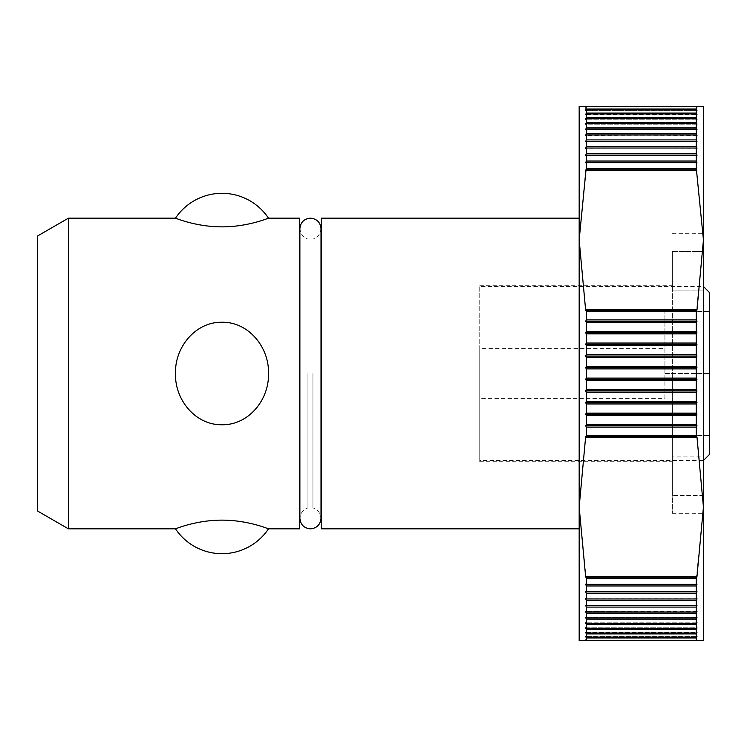 <?xml version="1.0" encoding="UTF-8"?>
<svg xmlns="http://www.w3.org/2000/svg" width="747" height="747" viewBox="0 0 747 747"><rect width="100%" height="100%" fill="white"/><g stroke="black" fill="none" stroke-linecap="round" stroke-linejoin="round"><path stroke-width="0.56" stroke-dasharray="3.73 2.8" d="M307.951 373.5L307.951 508.025L307.951 373.5M221.999 520.136C195.406 520.117 174.677 529.306 175.498 528.839C174.677 529.306 195.406 520.117 221.999 520.136C248.583 520.117 269.312 529.306 268.49 528.839C269.312 529.306 248.583 520.117 221.999 520.136M68.416 528.839L68.416 218.161M175.498 373.5C174.677 399.608 195.406 425.239 221.999 424.754C248.583 425.239 269.312 399.608 268.49 373.5C269.312 347.392 248.583 321.761 221.999 322.246C195.406 321.761 174.677 347.392 175.498 373.5M299.556 218.161L299.556 528.839M37.35 236.099L37.35 510.901M321.331 528.839L321.331 218.161M696.652 576.441L585.62 576.423L696.979 576.423L585.62 576.423L586.227 577.889L696.372 577.889L703.441 507.092L696.979 437.06L696.26 435.706L696.26 427.107L696.979 425.659L696.26 424.679L696.26 415.575L696.979 414.165L696.26 413.119L696.26 403.959L696.979 402.596L696.26 401.494L696.26 392.296L696.979 390.98L696.26 389.822L696.26 380.596L696.979 379.327L696.26 378.113L586.339 378.113L585.62 379.327L586.339 380.596L586.339 389.822L585.62 390.98L586.339 392.296L586.339 401.494L585.62 402.596L586.339 403.959L586.339 413.119L585.62 414.165L586.339 415.575L586.339 424.679L585.62 425.659L586.339 427.107L586.339 435.706L585.62 437.06L579.168 507.092L579.168 373.5L579.168 528.839L579.168 106.317L585.947 106.317L585.62 107.017L586.227 106.317L696.372 106.317L586.227 106.317L696.372 106.317L696.979 107.017L585.62 107.017L696.979 107.017L696.652 106.317L703.441 106.317L703.441 239.908L696.652 170.559L585.62 170.577L579.168 239.908L585.62 309.94L586.227 310.715L696.372 310.715L696.979 309.94L585.62 309.94M696.652 640.683L696.979 639.983L585.62 639.983L585.947 640.683L703.441 640.683L703.441 373.5L703.441 513.301L703.441 373.5L703.441 456.081L672.365 456.081L703.441 456.081L703.441 373.5L703.441 460.488L703.441 286.512L479.751 286.512L479.751 460.488L703.441 460.488M696.26 378.113L696.26 368.887L696.979 367.673L585.62 367.673L586.339 368.887L586.339 378.113M672.365 373.5L672.365 513.301L672.365 373.5M479.751 373.5L479.751 461.73L479.751 373.5M672.365 456.081L672.365 495.429L672.365 456.081M709.65 454.279L709.65 292.721M703.441 286.512L703.441 373.5L703.441 290.919L672.365 290.919L672.365 251.571L703.441 251.571L703.441 373.5L703.441 233.699L703.441 373.5L703.441 239.908L696.652 309.267L585.947 309.267M479.751 398.356L479.751 348.644L664.914 348.644L664.914 398.356L479.751 398.356L479.751 348.644M312.937 373.5L312.937 508.025L312.937 373.5M664.914 398.356L664.914 348.644M479.751 460.488L479.751 286.512M664.914 373.5L709.65 373.5L664.914 373.5L664.914 311.368L664.914 373.5M664.914 311.368L709.65 311.368L664.914 311.368M664.914 435.632L709.65 435.632L664.914 435.632M703.441 495.429L672.365 495.429L703.441 495.429L703.441 251.571L672.365 251.571L672.365 495.429L672.365 251.571L672.365 290.919L703.441 290.919L703.441 251.571L703.441 495.429M672.365 290.919L672.365 285.27L672.365 290.919M586.227 640.683L696.372 640.683L586.227 640.683L585.62 639.983L696.979 639.983L696.372 640.683L696.26 637.957L696.979 636.379L585.62 636.379L586.339 637.957L586.227 640.683L696.372 640.683M696.26 629.432L696.26 633.017L696.979 632.317L585.62 632.317L586.339 633.923L586.339 637.144L585.62 636.379L696.979 636.379L696.26 637.144L696.26 633.923L696.979 632.317L585.62 632.317L586.339 633.017L586.339 629.432L696.26 629.432L696.979 627.797L585.62 627.797L586.339 629.432M696.26 619.114L696.26 623.39L696.979 622.83L585.62 622.83L586.339 624.492L586.339 628.423L585.62 627.797L696.979 627.797L696.26 628.423L696.26 624.492L696.979 622.83L585.62 622.83L586.339 623.39L586.339 619.114L696.26 619.114L696.979 617.433L585.62 617.433L586.339 619.114M696.26 607.078L696.26 612.017L585.62 611.606L586.339 613.306L586.339 617.918L585.62 617.433L696.979 617.433L696.26 617.918L696.26 613.306L696.979 611.606L585.62 611.606L586.339 612.017L586.339 607.078L696.26 607.078L696.979 605.359L585.62 605.359L586.339 607.078M696.26 593.398L696.26 598.973L585.62 598.702L586.339 600.429L586.339 605.705L696.979 605.359L696.26 605.705L696.26 600.429L696.979 598.702L585.62 598.702L586.339 598.973L586.339 593.398L696.26 593.398L696.979 591.652L585.62 591.652L586.339 593.398M586.339 584.35L696.979 584.219L585.62 584.219L586.339 585.965L586.339 591.857L696.26 591.857L696.26 585.965L696.979 584.219L586.339 584.35L586.227 577.889M696.979 162.781L586.339 162.65L586.339 168.523L585.62 170.577L696.979 170.577L696.26 168.523L696.26 162.65L696.979 162.781L696.26 161.035L696.26 155.143L586.339 155.143L586.339 161.035L585.62 162.781L696.979 162.781M696.26 141.295L696.26 146.571L696.979 148.298L586.339 148.027L586.339 153.602L585.62 155.348L696.979 155.348L696.26 153.602L696.26 148.027L585.62 148.298L586.339 146.571L586.339 141.295L696.26 141.295L586.339 141.295M696.26 129.082L696.26 133.694L696.979 135.394L586.339 134.983L586.339 139.922L585.62 141.641L696.979 141.641L696.26 139.922L696.26 134.983L585.62 135.394L586.339 133.694L586.339 129.082L696.26 129.082L696.979 129.567L585.62 129.567L586.339 129.082M696.26 118.577L696.26 122.508L696.979 124.17L585.62 124.17L586.339 123.61L586.339 127.886L585.62 129.567L696.979 129.567L696.26 127.886L696.26 123.61L696.979 124.17L585.62 124.17L586.339 122.508L586.339 118.577L696.26 118.577L696.979 119.203L585.62 119.203L586.339 118.577M696.26 109.856L696.26 113.077L696.979 114.683L585.62 114.683L586.339 113.983L586.339 117.568L585.62 119.203L696.979 119.203L696.26 117.568L696.26 113.983L696.979 114.683L585.62 114.683L586.339 113.077L586.339 109.856L696.26 109.856L696.979 110.621L585.62 110.621L586.339 109.856M696.652 106.317L585.947 106.317M586.227 106.317L586.339 109.043L585.62 110.621L696.979 110.621L696.26 109.043L586.339 109.043M696.26 109.043L696.372 106.317M696.26 106.317L586.339 106.317M696.26 113.077L586.339 113.077M586.339 113.983L696.26 113.983M696.26 117.568L586.339 117.568M696.26 122.508L586.339 122.508M586.339 123.61L696.26 123.61M696.26 127.886L586.339 127.886M696.26 133.694L586.339 133.694M586.339 134.983L696.26 134.983M696.26 139.922L586.339 139.922M696.26 146.571L586.339 146.571M586.339 148.027L696.26 148.027M696.26 153.602L586.339 153.602M586.339 155.143L696.26 155.143M696.26 161.035L586.339 161.035M586.339 162.65L696.26 162.65M586.339 168.523L696.26 168.523M585.947 170.559L696.652 170.559M696.372 169.111L586.227 169.111M696.979 309.94L696.652 309.267M586.227 310.715L586.339 319.893L585.62 321.341L586.339 322.321L586.339 331.425L585.62 332.835L586.339 333.881L586.339 343.041L585.62 344.404L586.339 345.506L586.339 354.704L585.62 356.02L586.339 357.178L586.339 366.403L585.62 367.673M586.339 322.321L696.26 322.321L696.979 321.341L696.26 319.893L696.372 310.715M696.26 311.294L586.339 311.294M696.979 321.341L585.62 321.341M696.26 319.893L586.339 319.893M586.339 333.881L696.26 333.881L696.979 332.835L696.26 331.425L696.26 322.321M696.26 331.425L586.339 331.425M696.979 332.835L585.62 332.835M586.339 345.506L696.26 345.506L696.979 344.404L696.26 343.041L696.26 333.881M696.26 343.041L586.339 343.041M696.979 344.404L585.62 344.404M586.339 357.178L696.26 357.178L696.979 356.02L696.26 354.704L696.26 345.506M696.26 354.704L586.339 354.704M696.979 356.02L585.62 356.02M696.979 367.673L696.26 366.403L696.26 357.178M696.26 366.403L586.339 366.403M586.339 368.887L696.26 368.887M696.979 379.327L585.62 379.327M586.339 380.596L696.26 380.596M696.26 389.822L586.339 389.822M696.979 390.98L585.62 390.98M586.339 392.296L696.26 392.296M696.26 401.494L586.339 401.494M696.979 402.596L585.62 402.596M586.339 403.959L696.26 403.959M696.26 413.119L586.339 413.119M696.979 414.165L585.62 414.165M586.339 415.575L696.26 415.575M696.26 424.679L586.339 424.679M696.979 425.659L585.62 425.659M586.339 427.107L696.26 427.107M586.339 435.706L696.26 435.706M696.979 437.06L585.62 437.06M585.947 437.733L696.652 437.733M696.372 436.285L586.227 436.285M585.947 640.683L579.168 640.683L579.168 507.092L585.947 576.441M696.26 584.35L696.372 577.889M696.26 578.477L586.339 578.477M586.339 585.965L696.26 585.965M696.26 591.857L586.339 591.857M696.26 598.973L586.339 598.973M586.339 600.429L696.26 600.429M696.26 605.705L586.339 605.705M696.26 612.017L586.339 612.017M586.339 613.306L696.26 613.306M696.26 617.918L586.339 617.918M696.26 623.39L586.339 623.39M586.339 624.492L696.26 624.492M696.26 628.423L586.339 628.423M696.26 633.017L586.339 633.017M586.339 633.923L696.26 633.923M696.26 637.144L586.339 637.144M586.339 637.957L696.26 637.957M586.339 640.683L696.26 640.683M221.999 226.864C195.406 226.883 174.677 217.694 175.498 218.161C174.677 217.694 195.406 226.883 221.999 226.864C248.583 226.883 269.312 217.694 268.49 218.161C269.312 217.694 248.583 226.883 221.999 226.864M579.168 373.5L579.168 218.161L579.168 373.5M299.556 373.5L299.556 238.975L299.556 373.5M299.883 508.025L307.951 508.025C307.306 507.913 300.845 509.687 299.883 518.287L299.883 238.975L307.951 238.975C307.306 239.087 300.845 237.313 299.883 228.713M672.365 513.301L703.441 513.301M479.751 461.73L672.365 461.73M321.005 508.025L312.937 508.025C313.591 507.913 320.043 509.687 321.005 518.287L321.005 238.975L312.937 238.975C313.591 239.087 320.043 237.313 321.005 228.713M479.751 285.27L672.365 285.27M672.365 233.699L703.441 233.699"/><path stroke-width="1.12" d="M221.999 520.136C195.406 520.117 174.677 529.306 175.498 528.839C174.677 529.306 195.406 520.117 221.999 520.136C248.583 520.117 269.312 529.306 268.49 528.839C269.312 529.306 248.583 520.117 221.999 520.136M68.416 218.161L68.416 528.839L175.498 528.839A55.922 55.922 0 0 0 268.49 528.839L299.556 528.839L299.556 218.161L268.49 218.161A55.922 55.922 0 0 0 175.498 218.161L68.416 218.161L37.35 236.099L37.35 510.901L68.416 528.839M268.49 373.5C269.312 399.608 248.583 425.239 221.999 424.754C195.406 425.239 174.677 399.608 175.498 373.5C174.677 347.392 195.406 321.761 221.999 322.246C248.583 321.761 269.312 347.392 268.49 373.5M579.168 218.161L321.331 218.161L321.331 528.839L579.168 528.839M586.339 366.403L586.339 357.178L585.62 356.02L586.339 354.704L586.339 345.506L585.62 344.404L586.339 343.041L586.339 333.881L585.62 332.835L586.339 331.425L586.339 322.321L585.62 321.341L586.339 319.893L586.339 311.294L585.62 309.94L579.168 239.908L579.168 507.092L585.62 437.06L586.339 435.706L586.339 427.107L585.62 425.659L586.339 424.679L586.339 415.575L585.62 414.165L586.339 413.119L586.339 403.959L585.62 402.596L586.339 401.494L586.339 392.296L585.62 390.98L586.339 389.822L586.339 380.596L585.62 379.327L586.339 378.113L586.339 368.887L585.62 367.673L586.339 366.403L696.26 366.403L696.979 367.673L696.26 368.887L696.26 378.113L696.979 379.327L696.26 380.596L696.26 389.822L696.979 390.98L696.26 392.296L696.26 401.494L696.979 402.596L696.26 403.959L696.26 413.119L696.979 414.165L696.26 415.575L696.26 424.679L696.979 425.659L696.26 427.107L696.26 435.706L696.979 437.06L703.441 507.092L703.441 640.683L696.372 640.683L696.979 639.983L696.652 640.683M696.652 170.559L585.62 170.577L586.227 169.111L696.372 169.111L703.441 239.908L703.441 507.092L696.979 576.423L696.26 578.477L696.26 584.35L696.979 584.219L696.26 585.965L696.26 591.857L696.979 591.652L696.26 593.398L696.26 598.973L696.979 598.702L696.26 600.429L696.26 605.705L696.979 605.359L696.26 607.078L696.26 612.017L696.979 611.606L696.26 613.306L696.26 617.918L696.979 617.433L696.26 619.114L696.26 623.39L696.979 622.83L696.26 624.492L696.26 628.423L696.979 627.797L696.26 629.432L696.26 633.017L696.979 632.317L696.26 633.923L696.26 637.144L696.979 636.379L696.26 637.957L586.339 637.957L585.62 636.379L586.339 637.144L586.339 633.923L585.62 632.317L586.339 633.017L586.339 629.432L585.62 627.797L586.339 628.423L586.339 624.492L585.62 622.83L586.339 623.39L586.339 619.114L585.62 617.433L586.339 617.918L586.339 613.306L585.62 611.606L586.339 612.017L586.339 607.078L585.62 605.359L586.339 605.705L586.339 600.429L585.62 598.702L586.339 598.973L586.339 593.398L585.62 591.652L586.339 591.857L586.339 585.965L585.62 584.219L586.339 584.35L586.339 578.477L585.62 576.423L579.168 507.092L579.168 640.683L585.947 640.683L585.62 639.983L585.947 640.683M586.339 378.113L696.26 378.113M703.441 286.512L709.65 292.721L709.65 454.279L703.441 460.488M586.227 640.683L586.339 637.957M696.26 637.957L696.372 640.683M696.26 640.683L586.339 640.683M586.339 637.144L696.26 637.144M696.26 633.923L586.339 633.923M586.339 633.017L696.26 633.017M696.26 629.432L586.339 629.432M586.339 628.423L696.26 628.423M696.26 624.492L586.339 624.492M586.339 623.39L696.26 623.39M696.26 619.114L586.339 619.114M586.339 617.918L696.26 617.918M696.26 613.306L586.339 613.306M586.339 612.017L696.26 612.017M696.26 607.078L586.339 607.078M586.339 605.705L696.26 605.705M696.26 600.429L586.339 600.429M586.339 598.973L696.26 598.973M696.26 593.398L586.339 593.398M586.339 591.857L696.26 591.857M696.26 585.965L586.339 585.965M586.339 584.35L696.26 584.35M586.339 578.477L696.26 578.477M585.947 576.441L696.652 576.441M696.372 577.889L586.227 577.889M696.652 437.733L585.947 437.733M696.979 437.06L585.62 437.06M586.227 436.285L696.372 436.285M696.26 435.706L586.339 435.706M696.979 425.659L585.62 425.659M586.339 424.679L696.26 424.679M696.26 427.107L586.339 427.107M696.26 415.575L586.339 415.575M696.979 414.165L585.62 414.165M586.339 413.119L696.26 413.119M696.26 403.959L586.339 403.959M696.979 402.596L585.62 402.596M586.339 401.494L696.26 401.494M696.26 392.296L586.339 392.296M696.979 390.98L585.62 390.98M586.339 389.822L696.26 389.822M696.26 380.596L586.339 380.596M696.979 379.327L585.62 379.327M696.26 368.887L586.339 368.887M696.979 367.673L585.62 367.673M586.339 354.704L696.26 354.704L696.979 356.02L696.26 357.178L696.26 366.403M696.26 357.178L586.339 357.178M696.979 356.02L585.62 356.02M586.339 343.041L696.26 343.041L696.979 344.404L696.26 345.506L696.26 354.704M696.26 345.506L586.339 345.506M696.979 344.404L585.62 344.404M586.339 331.425L696.26 331.425L696.979 332.835L696.26 333.881L696.26 343.041M696.26 333.881L586.339 333.881M696.979 332.835L585.62 332.835M696.652 106.317L696.979 107.017L696.372 106.317L703.441 106.317L703.441 239.908L696.979 309.94L696.26 311.294L696.26 319.893L696.979 321.341L696.26 322.321L696.26 331.425M696.26 322.321L586.339 322.321M696.979 321.341L585.62 321.341M586.339 319.893L696.26 319.893M586.339 311.294L696.26 311.294M696.979 309.94L585.62 309.94M585.947 309.267L696.652 309.267M696.372 310.715L586.227 310.715M586.227 169.111L586.339 162.65L585.62 162.781L586.339 161.035L586.339 155.143L585.62 155.348L586.339 153.602L586.339 148.027L585.62 148.298L586.339 146.571L586.339 141.295L585.62 141.641L586.339 139.922L586.339 134.983L585.62 135.394L586.339 133.694L586.339 129.082L585.62 129.567L586.339 127.886L586.339 123.61L585.62 124.17L586.339 122.508L586.339 118.577L585.62 119.203L586.339 117.568L586.339 113.983L585.62 114.683L586.339 113.077L586.339 109.856L585.62 110.621L586.339 106.317L585.62 107.017L585.947 106.317L579.168 106.317L579.168 239.908L585.947 170.559M586.339 161.035L696.26 161.035L696.979 162.781L696.26 162.65L696.372 169.111M696.26 168.523L586.339 168.523M696.26 162.65L586.339 162.65M586.339 153.602L696.26 153.602L696.979 155.348L696.26 155.143L696.26 161.035M696.26 155.143L586.339 155.143M586.339 146.571L696.26 146.571L696.979 148.298L696.26 148.027L696.26 153.602M696.26 148.027L586.339 148.027M586.339 139.922L696.26 139.922L696.979 141.641L696.26 141.295L696.26 146.571M696.26 141.295L586.339 141.295M586.339 133.694L696.26 133.694L696.979 135.394L696.26 134.983L696.26 139.922M696.26 134.983L586.339 134.983M586.339 127.886L696.26 127.886L696.979 129.567L696.26 129.082L696.26 133.694M696.26 129.082L586.339 129.082M586.339 122.508L696.26 122.508L696.979 124.17L696.26 123.61L696.26 127.886M696.26 123.61L586.339 123.61M586.339 117.568L696.26 117.568L696.979 119.203L696.26 118.577L696.26 122.508M696.26 118.577L586.339 118.577M586.339 113.077L696.26 113.077L696.979 114.683L696.26 113.983L696.26 117.568M696.26 113.983L586.339 113.983M696.372 106.317L696.26 109.043L696.979 110.621L696.26 109.856L696.26 113.077M696.26 109.856L586.339 109.856M586.339 109.043L696.26 109.043M586.339 106.317L696.26 106.317M221.999 226.864C195.406 226.883 174.677 217.694 175.498 218.161C174.677 217.694 195.406 226.883 221.999 226.864C248.583 226.883 269.312 217.694 268.49 218.161C269.312 217.694 248.583 226.883 221.999 226.864M299.883 228.713L299.883 518.287C300.509 524.702 304.029 528.222 310.444 528.848C316.859 528.222 320.379 524.702 321.005 518.287L321.005 228.713C320.379 222.298 316.859 218.778 310.444 218.152C304.029 218.778 300.509 222.298 299.883 228.713L299.556 238.975M321.331 238.975L321.005 228.713"/></g></svg>
